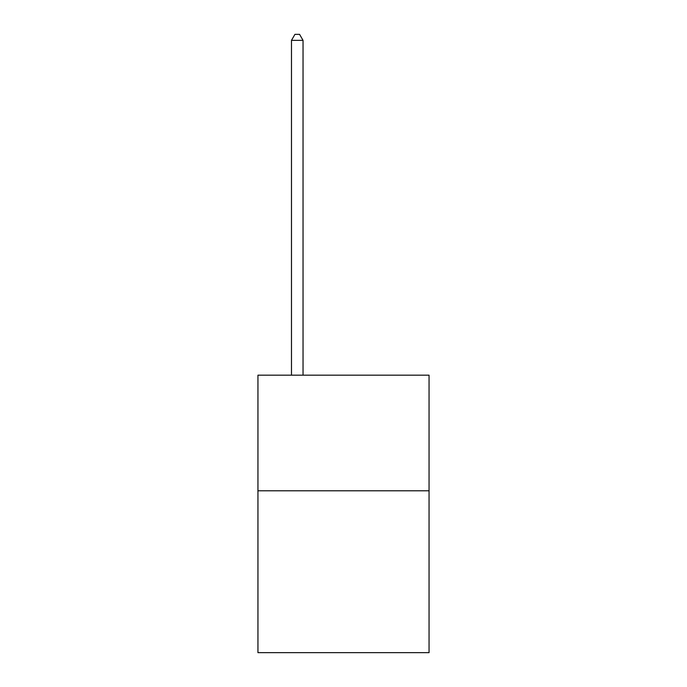 <?xml version="1.0" encoding="UTF-8"?>
<svg xmlns="http://www.w3.org/2000/svg" width="687" height="687" viewBox="0 0 687 687"><rect width="100%" height="100%" fill="white"/><g stroke="black" fill="none" stroke-linecap="round" stroke-linejoin="round"><path stroke-width="1.03" d="M429.057 490.793L429.057 652.65L257.943 652.65L257.943 375.179L429.057 375.179L429.057 490.793L257.943 490.793M303.036 375.179L303.036 40.361L291.477 40.361L291.477 375.179M291.477 40.361L294.946 34.35L299.566 34.35L303.036 40.361"/></g></svg>
